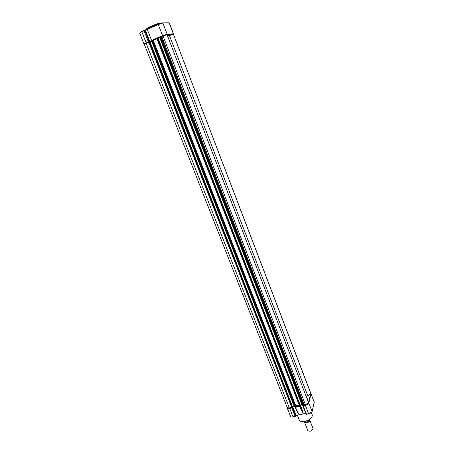 <?xml version="1.0" encoding="UTF-8"?>
<svg xmlns="http://www.w3.org/2000/svg" width="454" height="454" viewBox="0 0 454 454"><rect width="100%" height="100%" fill="white"/><g stroke="black" fill="none" stroke-linecap="round" stroke-linejoin="round"><path stroke-width="0.68" d="M305.423 404.775L308.578 402.636L167.038 34.629L163.014 35.957L305.423 404.775L303.658 404.111L303.079 405.082L302.199 405.388L159.649 37.432L156.863 38.641L299.544 405.876L300.168 405.87L300.412 405.575L157.833 38.255L300.366 405.74M163.014 35.957L159.638 37.427L302.199 405.388M299.265 405.167L295.747 405.87L295.35 406.693L294.481 406.994L151.505 40.939L294.481 406.994M156.936 38.823L151.494 40.939M289.425 408.101L287.229 407.516L144.321 44.305L146.143 43.232L289.425 408.101L291.53 406.693L148.816 42.347L146.143 43.232M291.843 407.482L148.747 42.143L149.712 41.757L292.705 407.181L292.461 407.476L291.843 407.482L148.776 42.148L146.381 43.153M151.574 41.138L150.041 41.796L292.603 406.915M150.041 41.796L149.741 41.825M294.175 406.216L292.722 406.517M159.717 37.625L158.145 38.301L300.304 405.303M158.145 38.301L157.861 38.323M301.899 404.605L300.412 404.911M308.164 396.847L307.534 399.917M169.336 35.247L167.305 35.321M310.825 393.34L173.377 34.209L310.871 393.72L307.767 395.803M173.377 34.209L169.438 35.508M310.842 393.391L310.871 393.72M147.289 29.385L151.585 40.395L162.572 35.65L158.287 24.561L147.289 29.385L147.278 28.982L158.247 24.164M149.105 41.955L148.379 41.774L144.083 30.798L144.571 30.168L147.255 29.283M145.342 30.123L149.916 41.808M151.846 40.769L151.585 40.395M299.924 405.921L299.6 406.432L303.272 413.986L305.769 413.481M294.918 406.966L295.441 407.3L299.6 406.432M300.361 405.093L302.88 411.585L303.272 413.986L299.129 414.831L297.739 412.641M311.052 393.482L308.902 402.794C308.436 403.912 307.245 404.718 305.315 405.223L308.584 413.69L306.41 414.133L303.136 405.677L302.648 405.354L306.104 414.343L302.625 405.36M292.194 407.527L291.865 408.021L295.151 416.42L293.006 416.857C291.627 417.095 290.781 416.891 290.469 416.239L287.206 407.936M306.41 414.133L306.104 414.343M292.671 406.682L296.104 415.444L299.129 414.831L295.441 407.3M295.151 416.42L295.798 416.431L296.104 415.444M309.639 419.99L309.861 420.762C308.152 422.856 306.399 423.366 304.606 422.282L304.594 422.26M304.623 422.328L307.846 430.619C309.651 431.737 311.399 431.238 313.095 429.115L313.056 428.599M304.566 422.22C306.45 422.453 308.073 421.942 309.429 420.693L309.781 419.405M303.754 421.658L303.834 421.823C305.389 422.748 307.262 422.379 309.446 420.705M303.805 421.794C305.355 422.702 307.222 422.328 309.418 420.676L309.1 419.848M161.845 36.729L303.879 404.117M153.27 40.412L295.781 405.865M148.98 42.006L292.121 407.544M149.338 41.853L292.461 407.476M149.587 41.768L292.66 407.346M151.613 40.871L294.618 407.028M151.971 40.718L294.964 406.954M152.47 40.554L295.35 406.693M152.987 40.508L295.554 406.001M157.101 38.505L299.827 405.944M157.464 38.346L300.168 405.87M159.757 37.359L302.341 405.416M160.126 37.2L302.687 405.348M160.62 37.035L303.079 405.082M161.136 37.001L303.266 404.372M160.551 23.296C158.247 23.687 155.126 24.72 151.176 26.406C148.044 27.813 146.5 28.755 146.546 29.226L146.67 29.544M151.171 26.122C156.216 24.017 159.507 23.023 161.045 23.143M144.083 30.798L141.813 31.791L146.114 42.75L148.379 41.774M167.061 34.686L173.133 34.283L173.332 33.744L169.211 22.967L162.901 23.08L167.151 34.141L173.542 33.795L169.433 23.041M140.161 32.586C139.582 32.552 140.121 32.155 141.773 31.4L141.813 31.791L139.69 33.08L143.975 43.97L146.114 42.75L146.421 43.136M139.684 33.068L141.807 31.383L144.497 30.202M147.232 29.016L158.276 24.153L162.384 22.836L162.901 23.08L158.287 24.561L158.23 24.187C160.171 23.324 161.675 22.887 162.742 22.882L168.899 22.774M162.912 36.025L160.5 37.063M156.868 38.63L152.351 40.576M144.673 30.151L149.27 41.881M146.71 28.863C146.614 28.415 148.095 27.507 151.148 26.133M162.867 36.042L162.572 35.65L167.151 34.141L167.044 34.635M297.359 415.189L299.231 419.99C299.912 421.425 301.757 421.891 304.759 421.391C309.861 419.922 312.375 417.811 312.301 415.058L312.256 414.939M301.098 421.42L304.804 421.477M304.878 421.46C307.296 421.164 309.617 419.763 311.836 417.254M302.88 411.585L300.117 405.882M310.689 393.845L311.132 394.095L314.299 402.38L312.153 411.245C311.699 412.38 310.508 413.197 308.584 413.69L311.847 411.857M314.264 401.852L312.17 411.301M308.544 402.55L312.119 411.511C311.841 412.436 310.712 413.214 308.737 413.844M303.136 405.677L305.315 405.223L305.247 404.724L303.005 405.189M310.684 393.862L308.487 402.397M291.865 408.021L289.714 408.469L293.006 416.857L295.435 416.505M291.86 407.51L289.652 407.97L289.714 408.469C288.33 408.714 287.49 408.521 287.183 407.885L287.155 407.323M306.263 414.309L308.652 413.821M299.538 405.87L295.321 406.75M292.393 407.488L295.855 416.329M156.863 38.641L299.544 405.876M169.319 35.208L308.226 397M161.068 23.137C159.019 23.177 155.711 24.181 151.137 26.15C147.862 27.626 146.33 28.647 146.534 29.204M141.756 31.422L144.446 30.242M144.344 44.225L143.98 43.981M173.451 34.215L173.536 33.783M299.549 420.546C300.837 421.704 302.597 422.021 304.827 421.499M311.348 412.584L312.301 415.058C311.966 418.367 309.486 420.512 304.867 421.488M310.757 393.17L314.316 402.454M306.206 414.354L308.686 413.855M298.074 413.424L294.913 406.966M293.165 417.005L295.554 416.517M293.108 417.016C291.451 417.152 290.594 416.942 290.543 416.386M309.849 420.302L313.078 428.644"/></g></svg>
